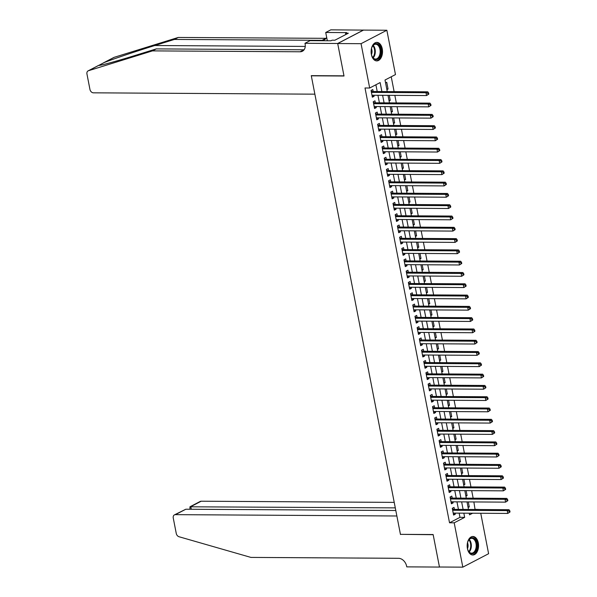 <?xml version="1.0" encoding="UTF-8"?>
<svg xmlns="http://www.w3.org/2000/svg" width="597" height="597" viewBox="0 0 597 597"><rect width="100%" height="100%" fill="white"/><g stroke="black" fill="none" stroke-linecap="round" stroke-linejoin="round"><path stroke-width="0.9" d="M467.421 548.583A9.254 5.701 -89.7 0 1 472.914 536.494A9.254 5.701 -89.7 0 1 478.294 542.919A9.254 5.701 -89.7 0 1 472.802 555.001A9.254 5.701 -89.7 0 1 467.421 548.583M371.371 54.476A9.254 5.701 -89.7 0 1 376.871 42.394A9.254 5.701 -89.7 0 1 382.252 48.812A9.254 5.701 -89.7 0 1 376.759 60.901A9.254 5.701 -89.7 0 1 371.371 54.476M480.749 513.271L488.607 553.71L462.817 567.15L439.452 567.008L433.138 534.539L400.438 534.345L311.306 75.812L344.014 76.013L337.701 43.544L363.498 30.104L386.856 30.246L395.475 74.573L385.013 80.02L387.266 91.587M475.055 509.495L473.876 501.943M473.152 498.204L471.682 490.652M470.958 486.906L469.488 479.361M468.764 475.615L467.294 468.063M466.563 464.324L465.1 456.772M464.369 453.026L462.906 445.474M462.175 441.735L460.705 434.183M459.981 430.437L458.511 422.892M457.787 419.146L456.317 411.594M455.593 407.855L454.123 400.303M453.392 396.557L451.929 389.005M451.198 385.266L449.735 377.714M449.004 373.968L447.534 366.424M446.81 362.678L445.34 355.125M444.616 351.387L443.146 343.835M442.414 340.089L440.952 332.536M440.22 328.798L438.758 321.246M438.026 317.5L436.556 309.955M435.832 306.209L434.362 298.657M433.638 294.918L432.168 287.366M431.444 283.62L429.974 276.068M429.243 272.329L427.78 264.777M427.049 261.031L425.586 253.486M424.855 249.74L423.385 242.188M422.661 238.449L421.191 230.897M420.467 227.151L418.997 219.599M418.273 215.86L416.803 208.308M416.072 204.562L414.609 197.017M413.878 193.271L412.415 185.719M411.684 181.981L410.214 174.428M409.49 170.682L408.02 163.13M407.296 159.392L405.826 151.839M405.094 148.093L403.632 140.541M402.9 136.803L401.438 129.25M400.706 125.512L399.236 117.96M398.512 114.214L397.042 106.662M396.318 102.923L394.848 95.371M394.124 91.625L391.236 76.782M475.316 509.353L480.018 509.525M454.399 509.368L454.018 507.398L452.272 508.301L453.593 515.077L455.332 514.174L455.13 513.114M452.205 498.077L451.825 496.1L450.078 497.01L451.399 503.786L453.138 502.875L452.936 501.823M450.011 486.786L449.623 484.809L447.884 485.712L449.198 492.488L450.944 491.585L450.735 490.525M447.817 475.488L447.429 473.511L445.69 474.421L447.004 481.197L448.75 480.286L448.541 479.234M445.623 464.197L445.235 462.22L443.496 463.13L444.81 469.906L446.556 468.996L446.347 467.936M443.422 452.899L443.041 450.922L441.295 451.832L442.616 458.608L444.355 457.705L444.153 456.645M441.228 441.608L440.847 439.631L439.101 440.541L440.422 447.317L442.161 446.407L441.959 445.355M439.034 430.318L438.653 428.34L436.907 429.243L438.22 436.019L439.967 435.116L439.765 434.056M436.84 419.019L436.452 417.042L434.713 417.952L436.026 424.728L437.773 423.818L437.564 422.766M434.646 407.729L434.258 405.751L432.519 406.661L433.832 413.437L435.579 412.527L435.37 411.467M432.444 396.43L432.064 394.453L430.318 395.363L431.638 402.139L433.385 401.229L433.176 400.177M430.25 385.14L429.87 383.162L428.124 384.072L429.444 390.848L431.183 389.938L430.982 388.878M428.056 373.841L427.676 371.871L425.93 372.774L427.251 379.55L428.989 378.647L428.788 377.588M425.862 362.551L425.474 360.573L423.736 361.483L425.049 368.259L426.795 367.349L426.586 366.297M423.669 351.26L423.28 349.282L421.542 350.193L422.855 356.969L424.601 356.058L424.392 354.999M421.475 339.962L421.086 337.984L419.348 338.895L420.661 345.67L422.407 344.76L422.198 343.708M419.273 328.671L418.893 326.693L417.146 327.604L418.467 334.38L420.206 333.469L420.004 332.41M417.079 317.373L416.699 315.403L414.952 316.306L416.273 323.081L418.012 322.179L417.81 321.119M414.885 306.082L414.505 304.104L412.758 305.015L414.079 311.791L415.818 310.88L415.616 309.828M412.691 294.791L412.303 292.814L410.564 293.717L411.878 300.5L413.624 299.59L413.415 298.53M410.497 283.493L410.109 281.515L408.37 282.426L409.684 289.202L411.43 288.291L411.221 287.239M408.303 272.202L407.915 270.225L406.176 271.135L407.49 277.911L409.236 277.001L409.027 275.941M406.102 260.904L405.721 258.934L403.975 259.837L405.296 266.613L407.035 265.71L406.833 264.65M403.908 249.613L403.527 247.636L401.781 248.546L403.102 255.322L404.841 254.412L404.639 253.359M401.714 238.322L401.333 236.345L399.587 237.248L400.9 244.024L402.647 243.121L402.445 242.061M399.52 227.024L399.132 225.047L397.393 225.957L398.706 232.733L400.453 231.823L400.244 230.77M397.326 215.733L396.938 213.756L395.199 214.666L396.512 221.442L398.259 220.532L398.05 219.472M395.124 204.435L394.744 202.465L392.998 203.368L394.318 210.144L396.065 209.241L395.856 208.181M392.93 193.144L392.55 191.167L390.804 192.077L392.125 198.853L393.863 197.943L393.662 196.891M390.736 181.854L390.356 179.876L388.61 180.779L389.931 187.555L391.669 186.652L391.468 185.592M388.543 170.555L388.154 168.578L386.416 169.488L387.729 176.264L389.475 175.354L389.266 174.302M386.349 159.265L385.961 157.287L384.222 158.198L385.535 164.973L387.281 164.063L387.072 163.003M384.155 147.966L383.767 145.996L382.028 146.899L383.341 153.675L385.087 152.772L384.878 151.713M381.953 136.676L381.573 134.698L379.826 135.609L381.147 142.385L382.886 141.474L382.684 140.422M379.759 125.385L379.379 123.407L377.632 124.31L378.953 131.086L380.692 130.183L380.49 129.124M377.565 114.087L377.185 112.109L375.438 113.02L376.759 119.796L378.498 118.885L378.297 117.833M375.371 102.796L374.983 100.818L373.244 101.729L374.558 108.505L376.304 107.594L376.095 106.535M386.766 89.028L388.05 89.035L386.737 82.259L385.572 82.864M388.96 100.326L390.244 100.333L389.274 95.333M391.154 111.617L392.445 111.624L391.468 106.632M393.356 122.907L394.639 122.915L393.669 117.922M395.55 134.206L396.833 134.213L395.863 129.221M397.744 145.496L399.027 145.504L398.057 140.511M399.938 156.795L401.221 156.802L400.251 151.802M402.132 168.085L403.415 168.093L402.445 163.1M404.326 179.376L405.617 179.384L404.647 174.391M406.527 190.674L407.811 190.682L406.841 185.689M408.721 201.965L410.005 201.973L409.035 196.98M410.915 213.263L412.199 213.271L411.229 208.271M413.109 224.554L414.393 224.562L413.422 219.569M415.303 235.845L416.594 235.852L415.616 230.86M417.497 247.143L418.788 247.151L417.818 242.158M419.698 258.434L420.982 258.441L420.012 253.449M421.892 269.732L423.176 269.74L422.206 264.74M424.086 281.023L425.37 281.03L424.4 276.038M426.28 292.314L427.564 292.321L426.594 287.329M428.474 303.612L429.765 303.619L428.788 298.627M430.676 314.903L431.959 314.91L430.989 309.918M432.87 326.201L434.153 326.208L433.183 321.208M435.064 337.492L436.347 337.499L435.377 332.507M437.258 348.782L438.541 348.797L437.571 343.797M439.452 360.081L440.735 360.088L439.765 355.096M441.646 371.371L442.937 371.379L441.967 366.386M443.847 382.67L445.131 382.677L444.161 377.685M446.041 393.96L447.325 393.968L446.355 388.975M448.235 405.259L449.519 405.266L448.548 400.266M450.429 416.549L451.713 416.557L450.742 411.564M452.623 427.84L453.914 427.848L452.936 422.855M454.817 439.138L456.108 439.146L455.138 434.153M457.018 450.429L458.302 450.437L457.332 445.444M459.212 461.727L460.496 461.735L459.526 456.735M461.406 473.018L462.69 473.025L461.72 468.033M463.6 484.309L464.884 484.316L463.914 479.324M465.794 495.607L467.085 495.614L466.108 490.622M386.886 89.647L388.05 89.035M389.08 100.938L390.244 100.333M391.274 112.229L392.445 111.624M393.475 123.527L394.639 122.915M395.669 134.818L396.833 134.213M397.863 146.116L399.027 145.504M400.057 157.407L401.221 156.802M402.251 168.697L403.415 168.093M404.445 179.995L405.617 179.384M406.647 191.286L407.811 190.682M408.841 202.584L410.005 201.973M411.034 213.875L412.199 213.271M413.228 225.166L414.393 224.562M415.422 236.464L416.594 235.852M417.624 247.755L418.788 247.151M419.818 259.053L420.982 258.441M422.012 270.344L423.176 269.74M424.206 281.635L425.37 281.03M426.4 292.933L427.564 292.321M428.594 304.224L429.765 303.619M430.795 315.522L431.959 314.91M432.989 326.813L434.153 326.208M435.183 338.103L436.347 337.499M437.377 349.402L438.541 348.797M439.571 360.692L440.735 360.088M441.765 371.991L442.937 371.379M443.967 383.281L445.131 382.677M446.16 394.572L447.325 393.968M448.354 405.87L449.519 405.266M450.548 417.161L451.713 416.557M452.742 428.459L453.914 427.848M454.944 439.75L456.108 439.146M457.138 451.048L458.302 450.437M459.332 462.339L460.496 461.735M461.526 473.63L462.69 473.025M463.72 484.928L464.884 484.316M465.914 496.219L467.085 495.614M468.115 507.517L469.279 506.905L468.309 501.913M381.886 91.55L380.132 82.565L369.677 88.013L365.006 87.983L449.526 522.793L459.981 517.345L459.168 513.136M458.436 509.398L456.966 501.846M456.242 498.099L454.772 490.547M454.048 486.809L452.578 479.257M451.847 475.511L450.384 467.966M449.653 464.22L448.19 456.668M447.459 452.929L445.989 445.377M445.265 441.631L443.795 434.079M443.071 430.34L441.601 422.788M440.877 419.042L439.407 411.497M438.676 407.751L437.213 400.199M436.482 396.46L435.019 388.908M434.288 385.162L432.818 377.61M432.094 373.871L430.624 366.319M429.9 362.573L428.43 355.028M427.706 351.282L426.236 343.73M425.504 339.992L424.042 332.439M423.31 328.693L421.848 321.141M421.116 317.403L419.646 309.85M418.922 306.104L417.452 298.552M416.728 294.814L415.258 287.261M414.527 283.523L413.064 275.971M412.333 272.225L410.87 264.672M410.139 260.934L408.669 253.382M407.945 249.636L406.475 242.083M405.751 238.345L404.281 230.793M403.557 227.047L402.087 219.502M401.356 215.756L399.893 208.204M399.162 204.465L397.699 196.913M396.968 193.167L395.498 185.615M394.774 181.876L393.304 174.324M392.58 170.578L391.11 163.033M390.386 159.287L388.916 151.735M388.184 147.996L386.722 140.444M385.99 136.698L384.528 129.146M383.796 125.407L382.326 117.855M381.602 114.109L380.132 106.565M379.408 102.818L377.938 95.266M377.207 91.528L375.901 84.774M373.177 91.498L372.789 89.528L371.05 90.431L372.364 97.207L374.11 96.304L373.901 95.244M337.701 43.544L361.058 43.685L386.856 30.246M462.817 567.15L454.198 522.823L464.653 517.375L463.839 513.166M449.526 522.793L454.198 522.823M369.677 88.013L361.058 43.685M463.108 509.42L461.638 501.876M460.914 498.129L459.444 490.577M458.72 486.839L457.25 479.287M456.526 475.54L455.056 467.988M454.324 464.25L452.862 456.698M452.13 452.951L450.668 445.407M449.937 441.661L448.466 434.109M447.743 430.37L446.272 422.818M445.549 419.072L444.078 411.52M443.355 407.781L441.884 400.229M441.153 396.483L439.691 388.938M438.959 385.192L437.489 377.64M436.765 373.901L435.295 366.349M434.571 362.603L433.101 355.051M432.377 351.312L430.907 343.76M430.176 340.014L428.713 332.462M427.982 328.723L426.519 321.171M425.788 317.432L424.318 309.88M423.594 306.134L422.124 298.582M421.4 294.843L419.93 287.291M419.206 283.545L417.736 275.993M417.004 272.254L415.542 264.702M414.811 260.956L413.348 253.412M412.617 249.665L411.146 242.113M410.423 238.375L408.952 230.823M408.229 227.076L406.758 219.524M406.035 215.786L404.565 208.234M403.833 204.487L402.371 196.943M401.639 193.197L400.177 185.645M399.445 181.906L397.975 174.354M397.251 170.608L395.781 163.056M395.057 159.317L393.587 151.765M392.856 148.019L391.393 140.474M390.662 136.728L389.199 129.176M388.468 125.437L386.998 117.885M386.274 114.139L384.804 106.587M384.08 102.848L382.61 95.296M469.22 513.196L469.533 514.83L472.63 513.219M387.99 95.326L389.46 102.878M390.184 106.624L391.654 114.176M392.378 117.915L393.848 125.467M394.58 129.213L396.042 136.758M396.774 140.504L398.244 148.056M398.968 151.795L400.438 159.347M401.162 163.093L402.632 170.645M403.356 174.384L404.826 181.936M405.557 185.682L407.02 193.227M407.751 196.973L409.214 204.525M409.945 208.263L411.415 215.815M412.139 219.562L413.609 227.114M414.333 230.852L415.803 238.404M416.527 242.151L417.997 249.695M418.728 253.441L420.191 260.993M420.922 264.732L422.385 272.284M423.116 276.03L424.586 283.582M425.31 287.321L426.78 294.873M427.504 298.619L428.974 306.164M429.698 309.91L431.168 317.462M431.9 321.201L433.362 328.753M434.094 332.499L435.564 340.051M436.288 343.79L437.758 351.342M438.482 355.088L439.952 362.633M440.676 366.379L442.146 373.931M442.877 377.67L444.34 385.222M445.071 388.968L446.534 396.52M447.265 400.259L448.735 407.811M449.459 411.557L450.929 419.109M451.653 422.848L453.123 430.4M453.847 434.138L455.317 441.69M456.048 445.437L457.511 452.989M458.242 456.727L459.705 464.279M460.436 468.026L461.906 475.578M462.63 479.316L464.1 486.868M464.824 490.615L466.294 498.159M467.018 501.905L468.488 509.457M459.981 517.345L464.653 517.375M372.185 96.289L374.11 96.304M467.996 506.898L469.279 506.905M374.379 107.579L376.304 107.594M376.58 118.878L378.498 118.885M378.774 130.168L380.692 130.183M380.968 141.467L382.886 141.474M383.162 152.757L385.087 152.772M385.356 164.048L387.281 164.063M387.55 175.346L389.475 175.354M389.751 186.637L391.669 186.652M391.945 197.935L393.863 197.943M394.139 209.226L396.065 209.241M396.333 220.517L398.259 220.532M398.527 231.815L400.453 231.823M400.729 243.106L402.647 243.121M402.923 254.404L404.841 254.412M405.117 265.695L407.035 265.71M407.311 276.986L409.236 277.001M409.505 288.284L411.43 288.291M411.699 299.575L413.624 299.59M413.9 310.873L415.818 310.88M416.094 322.164L418.012 322.179M418.288 333.462L420.206 333.469M420.482 344.753L422.407 344.76M422.676 356.043L424.601 356.058M424.87 367.342L426.795 367.349M427.071 378.632L428.989 378.647M429.265 389.931L431.183 389.938M431.459 401.221L433.385 401.229M433.653 412.512L435.579 412.527M435.847 423.81L437.773 423.818M438.049 435.101L439.967 435.116M440.243 446.399L442.161 446.407M442.437 457.69L444.355 457.705M444.631 468.981L446.556 468.996M446.825 480.279L448.75 480.286M449.019 491.57L450.944 491.585M451.22 502.868L453.138 502.875M453.414 514.159L455.332 514.174M428.825 94.087L428.601 92.953L427.907 93.319L428.124 94.445L428.825 94.087L426.549 95.565L371.983 95.229M428.124 94.445L426.549 95.565L426.004 92.736L427.75 91.826L372.431 91.498A1.187 0.888 -117.5 0 1 372.065 91.416L371.162 91.005M371.431 92.408L426.004 92.736L427.907 93.319M428.601 92.953L427.75 91.826M372.729 57.573A8.007 4.933 -89.7 0 1 372.177 56.611A8.007 4.933 -89.7 0 1 372.237 46.626A8.007 4.933 -89.7 0 1 379.401 45.708A8.007 4.933 -89.7 0 1 379.699 57.021A8.007 4.933 -89.7 0 1 372.729 57.573M372.088 56.416A7.418 4.567 90.3 0 0 372.513 57.133A7.418 4.567 90.3 0 0 375.55 59.051A7.418 4.567 90.3 0 0 379.849 54.32A7.418 4.567 90.3 0 0 378.685 46.141A7.418 4.567 90.3 0 0 375.64 44.223A7.418 4.567 90.3 0 0 372.147 46.82M376.103 60.834A9.194 5.664 90.3 0 0 381.349 54.894A9.194 5.664 90.3 0 0 379.893 44.827A9.194 5.664 90.3 0 0 376.214 42.447M371.461 54.558A5.276 3.254 90.3 0 0 371.498 48.67M468.772 551.68A8.007 4.933 -89.7 0 1 468.22 550.71A8.007 4.933 -89.7 0 1 468.279 540.733A8.007 4.933 -89.7 0 1 475.443 539.807A8.007 4.933 -89.7 0 1 475.749 551.121A8.007 4.933 -89.7 0 1 468.772 551.68M468.13 550.516A7.418 4.567 90.3 0 0 468.555 551.24A7.418 4.567 90.3 0 0 471.6 553.158A7.418 4.567 90.3 0 0 475.891 548.419A7.418 4.567 90.3 0 0 474.727 540.248A7.418 4.567 90.3 0 0 471.69 538.33A7.418 4.567 90.3 0 0 468.19 540.919M472.152 554.941A9.194 5.664 90.3 0 0 477.399 548.994A9.194 5.664 90.3 0 0 475.936 538.934A9.194 5.664 90.3 0 0 472.264 536.554M467.503 548.658A5.276 3.254 90.3 0 0 467.541 542.777M103.527 62.834L113.908 57.431A3.56 2.664 62.5 0 1 114.236 57.297L178.257 37.447L174.436 39.432L154.81 45.521C136.235 51.238 112.258 59.312 104.042 62.61L98.714 65.416M98.602 65.401L98.647 65.416C99.759 65.819 117.699 60.894 136.646 54.984L156.272 48.894L303.918 49.79A8.306 6.216 -117.5 0 0 304.074 49.782M114.236 57.297L103.415 62.894M314.873 94.169L93.408 92.826A3.56 2.664 -117.5 0 1 89.946 89.423L86.953 74.006A3.56 2.664 -117.5 0 1 88.11 70.871A3.56 2.664 -117.5 0 1 88.446 70.73L152.459 50.887L300.097 51.775A8.306 6.216 -117.5 0 0 302.403 51.238A8.306 6.216 -117.5 0 0 305.104 43.909L304.985 43.29L337.686 43.484L343.976 75.841L311.276 75.647L314.873 94.169M304.985 43.29L310.037 40.656L330.969 40.783L332.089 40.2L334.887 40.215L348.342 33.208L345.544 33.193L346.656 32.611L325.723 32.484L330.783 29.85L363.498 30.104M363.483 30.044L337.686 43.484M156.272 48.894L152.459 50.887M178.257 37.447L325.895 38.335A8.306 6.216 -117.5 0 0 326.052 38.335M326.656 37.283A8.306 6.216 -117.5 0 1 324.38 39.783A8.306 6.216 -117.5 0 1 322.082 40.327L174.436 39.432M325.723 32.484L327.335 40.76M345.544 33.193L345.805 34.529M394.221 502.383L201.196 501.211L190.779 506.644L191.286 509.256M395.289 507.875L189.936 506.801L200.211 501.443A3.56 2.664 62.5 0 1 201.196 501.211M400.468 534.509L396.871 515.987L175.406 514.651A3.56 2.664 -117.5 0 0 174.421 514.883A3.56 2.664 -117.5 0 0 173.257 518.024L176.257 533.442A3.56 2.664 -117.5 0 0 179.025 536.74L250.919 557.411L398.557 558.299A8.306 6.216 62.5 0 1 406.639 566.247L406.758 566.866L439.467 567.068L433.176 534.711L400.788 534.345M395.796 510.487L185.824 509.226L175.406 514.651M174.421 514.883L185.824 509.226M189.958 509.248L189.936 506.801M431.019 105.378L430.795 104.251L430.101 104.617L430.318 105.744L431.019 105.378L428.75 106.856L374.177 106.527M430.318 105.744L428.75 106.856L428.198 104.035L429.944 103.124L374.625 102.788A1.187 0.888 -117.5 0 1 374.259 102.706L373.356 102.296M373.625 103.699L428.198 104.035L430.101 104.617M430.795 104.251L429.944 103.124M433.213 116.676L432.997 115.542L432.295 115.908L432.519 117.034L433.213 116.676L430.944 118.146L376.371 117.818M432.519 117.034L430.944 118.146L430.392 115.325L432.138 114.415L376.819 114.087A1.187 0.888 -117.5 0 1 376.453 113.997L375.55 113.594M375.826 114.997L430.392 115.325L432.295 115.908M432.997 115.542L432.138 114.415M435.407 127.967L435.191 126.84L434.489 127.198L434.713 128.333L435.407 127.967L433.138 129.445L378.565 129.116M434.713 128.333L433.138 129.445L432.586 126.616L434.332 125.713L379.013 125.377A1.187 0.888 -117.5 0 1 378.647 125.295L377.744 124.885M378.02 126.288L432.586 126.616L434.489 127.198M435.191 126.84L434.332 125.713M437.601 139.258L437.385 138.131L436.691 138.497L436.907 139.623L437.601 139.258L435.332 140.735L380.759 140.407M436.907 139.623L435.332 140.735L434.788 137.914L436.526 137.004L381.207 136.668A1.187 0.888 -117.5 0 1 380.841 136.586L379.938 136.183M380.214 137.586L434.788 137.914L436.691 138.497M437.385 138.131L436.526 137.004M439.802 150.556L439.579 149.429L438.885 149.787L439.101 150.922L439.802 150.556L437.526 152.034L382.961 151.698M439.101 150.922L437.526 152.034L436.982 149.205L438.72 148.302L383.401 147.966A1.187 0.888 -117.5 0 1 383.043 147.884L382.14 147.474M382.408 148.877L436.982 149.205L438.885 149.787M439.579 149.429L438.72 148.302M441.996 161.847L441.773 160.72L441.079 161.086L441.295 162.212L441.996 161.847L439.728 163.324L385.155 162.996M441.295 162.212L439.728 163.324L439.176 160.503L440.922 159.593L385.602 159.257A1.187 0.888 -117.5 0 1 385.237 159.175L384.334 158.772M384.602 160.168L439.176 160.503L441.079 161.086M441.773 160.72L440.922 159.593M444.19 173.145L443.974 172.011L443.272 172.376L443.496 173.503L444.19 173.145L441.922 174.615L387.349 174.287M443.496 173.503L441.922 174.615L441.37 171.794L443.116 170.884L387.796 170.555A1.187 0.888 -117.5 0 1 387.431 170.466L386.528 170.063M386.796 171.466L441.37 171.794L443.272 172.376M443.974 172.011L443.116 170.884M446.384 184.436L446.168 183.309L445.466 183.667L445.69 184.801L446.384 184.436L444.116 185.913L389.542 185.585M445.69 184.801L444.116 185.913L443.564 183.085L445.31 182.182L389.99 181.846A1.187 0.888 -117.5 0 1 389.625 181.764L388.722 181.354M388.998 182.757L443.564 183.085L445.466 183.667M446.168 183.309L445.31 182.182M448.578 195.726L448.362 194.6L447.66 194.965L447.884 196.092L448.578 195.726L446.31 197.204L391.736 196.876M447.884 196.092L446.31 197.204L445.765 194.383L447.504 193.473L392.184 193.137A1.187 0.888 -117.5 0 1 391.819 193.055L390.916 192.652M391.192 194.055L445.765 194.383L447.66 194.965M448.362 194.6L447.504 193.473M450.772 207.025L450.556 205.898L449.862 206.256L450.078 207.39L450.772 207.025L448.504 208.502L393.93 208.166M450.078 207.39L448.504 208.502L447.959 205.674L449.698 204.771L394.378 204.435A1.187 0.888 -117.5 0 1 394.013 204.353L393.11 203.943M393.386 205.346L447.959 205.674L449.862 206.256M450.556 205.898L449.698 204.771M452.974 218.315L452.75 217.189L452.056 217.554L452.272 218.681L452.974 218.315L450.698 219.793L396.132 219.465M452.272 218.681L450.698 219.793L450.153 216.972L451.892 216.062L396.572 215.726A1.187 0.888 -117.5 0 1 396.214 215.644L395.311 215.241M395.58 216.636L450.153 216.972L452.056 217.554M452.75 217.189L451.892 216.062M455.168 229.614L454.944 228.479L454.25 228.845L454.466 229.972L455.168 229.614L452.899 231.084L398.326 230.755M454.466 229.972L452.899 231.084L452.347 228.263L454.093 227.353L398.774 227.024A1.187 0.888 -117.5 0 1 398.408 226.935L397.505 226.532M397.774 227.935L452.347 228.263L454.25 228.845M454.944 228.479L454.093 227.353M457.362 240.904L457.145 239.778L456.444 240.136L456.668 241.27L457.362 240.904L455.093 242.382L400.52 242.054M456.668 241.27L455.093 242.382L454.541 239.554L456.287 238.651L400.968 238.315A1.187 0.888 -117.5 0 1 400.602 238.233L399.699 237.822M399.968 239.225L454.541 239.554L456.444 240.136M457.145 239.778L456.287 238.651M459.556 252.203L459.339 251.068L458.638 251.434L458.862 252.561L459.556 252.203L457.287 253.673L402.714 253.344M458.862 252.561L457.287 253.673L456.735 250.852L458.481 249.942L403.162 249.606A1.187 0.888 -117.5 0 1 402.796 249.524L401.893 249.121M402.169 250.524L456.735 250.852L458.638 251.434M459.339 251.068L458.481 249.942M461.75 263.493L461.533 262.367L460.839 262.725L461.056 263.859L461.75 263.493L459.481 264.971L404.908 264.635M461.056 263.859L459.481 264.971L458.936 262.143L460.675 261.24L405.356 260.904A1.187 0.888 -117.5 0 1 404.99 260.822L404.087 260.411M404.363 261.814L458.936 262.143L460.839 262.725M461.533 262.367L460.675 261.24M463.951 274.784L463.727 273.657L463.033 274.023L463.25 275.15L463.951 274.784L461.675 276.262L407.109 275.933M463.25 275.15L461.675 276.262L461.13 273.441L462.869 272.53L407.55 272.195A1.187 0.888 -117.5 0 1 407.184 272.113L406.281 271.71M406.557 273.113L461.13 273.441L463.033 274.023M463.727 273.657L462.869 272.53M466.145 286.082L465.921 284.948L465.227 285.314L465.444 286.441L466.145 286.082L463.869 287.553L409.303 287.224M465.444 286.441L463.869 287.553L463.324 284.732L465.07 283.821L409.751 283.493A1.187 0.888 -117.5 0 1 409.385 283.403L408.482 283M408.751 284.403L463.324 284.732L465.227 285.314M465.921 284.948L465.07 283.821M468.339 297.373L468.115 296.246L467.421 296.605L467.638 297.739L468.339 297.373L466.07 298.851L411.497 298.522M467.638 297.739L466.07 298.851L465.518 296.022L467.264 295.119L411.945 294.784A1.187 0.888 -117.5 0 1 411.579 294.702L410.676 294.291M410.945 295.694L465.518 296.022L467.421 296.605M468.115 296.246L467.264 295.119M470.533 308.671L470.317 307.537L469.615 307.903L469.839 309.03L470.533 308.671L468.264 310.142L413.691 309.813M469.839 309.03L468.264 310.142L467.712 307.321L469.458 306.41L414.139 306.074A1.187 0.888 -117.5 0 1 413.773 305.992L412.87 305.589M413.146 306.992L467.712 307.321L469.615 307.903M470.317 307.537L469.458 306.41M472.727 319.962L472.511 318.835L471.809 319.194L472.033 320.328L472.727 319.962L470.458 321.44L415.885 321.104M472.033 320.328L470.458 321.44L469.906 318.611L471.652 317.708L416.333 317.373A1.187 0.888 -117.5 0 1 415.967 317.291L415.064 316.88M415.34 318.283L469.906 318.611L471.809 319.194M472.511 318.835L471.652 317.708M474.921 331.253L474.705 330.126L474.011 330.492L474.227 331.619L474.921 331.253L472.652 332.73L418.079 332.402M474.227 331.619L472.652 332.73L472.108 329.91L473.846 328.999L418.527 328.663A1.187 0.888 -117.5 0 1 418.161 328.581L417.258 328.178M417.534 329.581L472.108 329.91L474.011 330.492M474.705 330.126L473.846 328.999M477.122 342.551L476.899 341.417L476.205 341.782L476.421 342.909L477.122 342.551L474.846 344.021L420.281 343.693M476.421 342.909L474.846 344.021L474.302 341.2L476.04 340.29L420.721 339.962A1.187 0.888 -117.5 0 1 420.363 339.872L419.46 339.469M419.728 340.872L474.302 341.2L476.205 341.782M476.899 341.417L476.04 340.29M479.316 353.842L479.092 352.715L478.398 353.073L478.615 354.208L479.316 353.842L477.048 355.319L422.475 354.991M478.615 354.208L477.048 355.319L476.496 352.499L478.242 351.588L422.922 351.252A1.187 0.888 -117.5 0 1 422.557 351.17L421.654 350.76M421.922 352.163L476.496 352.499L478.398 353.073M479.092 352.715L478.242 351.588M481.51 365.14L481.294 364.006L480.592 364.371L480.816 365.498L481.51 365.14L479.242 366.61L424.668 366.282M480.816 365.498L479.242 366.61L478.69 363.789L480.436 362.879L425.116 362.543A1.187 0.888 -117.5 0 1 424.751 362.461L423.848 362.058M424.116 363.461L478.69 363.789L480.592 364.371M481.294 364.006L480.436 362.879M483.704 376.431L483.488 375.304L482.786 375.662L483.01 376.797L483.704 376.431L481.436 377.908L426.862 377.58M483.01 376.797L481.436 377.908L480.883 375.08L482.63 374.177L427.31 373.841A1.187 0.888 -117.5 0 1 426.945 373.759L426.042 373.349M426.318 374.752L480.883 375.08L482.786 375.662M483.488 375.304L482.63 374.177M485.898 387.722L485.682 386.595L484.98 386.96L485.204 388.087L485.898 387.722L483.63 389.199L429.056 388.871M485.204 388.087L483.63 389.199L483.085 386.378L484.824 385.468L429.504 385.132A1.187 0.888 -117.5 0 1 429.139 385.05L428.236 384.647M428.512 386.05L483.085 386.378L484.98 386.96M485.682 386.595L484.824 385.468M488.092 399.02L487.876 397.886L487.182 398.251L487.398 399.378L488.092 399.02L485.824 400.49L431.25 400.162M487.398 399.378L485.824 400.49L485.279 397.669L487.018 396.759L431.698 396.43A1.187 0.888 -117.5 0 1 431.332 396.341L430.43 395.938M430.706 397.341L485.279 397.669L487.182 398.251M487.876 397.886L487.018 396.759M490.294 410.311L490.07 409.184L489.376 409.549L489.592 410.676L490.294 410.311L488.018 411.788L433.452 411.46M489.592 410.676L488.018 411.788L487.473 408.967L489.212 408.057L433.892 407.721A1.187 0.888 -117.5 0 1 433.534 407.639L432.631 407.229M432.9 408.632L487.473 408.967L489.376 409.549M490.07 409.184L489.212 408.057M492.488 421.609L492.264 420.475L491.57 420.84L491.786 421.967L492.488 421.609L490.219 423.079L435.646 422.751M491.786 421.967L490.219 423.079L489.667 420.258L491.413 419.348L436.094 419.019A1.187 0.888 -117.5 0 1 435.728 418.93L434.825 418.527M435.094 419.93L489.667 420.258L491.57 420.84M492.264 420.475L491.413 419.348M494.682 432.9L494.465 431.773L493.764 432.131L493.988 433.265L494.682 432.9L492.413 434.377L437.84 434.049M493.988 433.265L492.413 434.377L491.861 431.549L493.607 430.646L438.288 430.31A1.187 0.888 -117.5 0 1 437.922 430.228L437.019 429.818M437.288 431.221L491.861 431.549L493.764 432.131M494.465 431.773L493.607 430.646M496.876 444.19L496.659 443.064L495.958 443.429L496.182 444.556L496.876 444.19L494.607 445.668L440.034 445.34M496.182 444.556L494.607 445.668L494.055 442.847L495.801 441.937L440.482 441.601A1.187 0.888 -117.5 0 1 440.116 441.519L439.213 441.116M439.489 442.519L494.055 442.847L495.958 443.429M496.659 443.064L495.801 441.937M499.07 455.489L498.853 454.354L498.159 454.72L498.376 455.847L499.07 455.489L496.801 456.966L442.228 456.63M498.376 455.847L496.801 456.966L496.256 454.138L497.995 453.227L442.675 452.899A1.187 0.888 -117.5 0 1 442.31 452.817L441.407 452.407M441.683 453.81L496.256 454.138L498.159 454.72M498.853 454.354L497.995 453.227M501.271 466.779L501.047 465.653L500.353 466.018L500.57 467.145L501.271 466.779L498.995 468.257L444.429 467.929M500.57 467.145L498.995 468.257L498.45 465.436L500.189 464.526L444.869 464.19A1.187 0.888 -117.5 0 1 444.504 464.108L443.601 463.697M443.877 465.1L498.45 465.436L500.353 466.018M501.047 465.653L500.189 464.526M503.465 478.078L503.241 476.943L502.547 477.309L502.764 478.436L503.465 478.078L501.189 479.548L446.623 479.219M502.764 478.436L501.189 479.548L500.644 476.727L502.383 475.816L447.071 475.488A1.187 0.888 -117.5 0 1 446.705 475.399L445.802 474.996M446.071 476.399L500.644 476.727L502.547 477.309M503.241 476.943L502.383 475.816M505.659 489.368L505.435 488.242L504.741 488.6L504.958 489.734L505.659 489.368L503.39 490.846L448.817 490.518M504.958 489.734L503.39 490.846L502.838 488.018L504.584 487.115L449.265 486.779A1.187 0.888 -117.5 0 1 448.899 486.697L447.996 486.286M448.265 487.689L502.838 488.018L504.741 488.6M505.435 488.242L504.584 487.115M507.853 500.659L507.637 499.532L506.935 499.898L507.159 501.025L507.853 500.659L505.584 502.137L451.011 501.808M507.159 501.025L505.584 502.137L505.032 499.316L506.778 498.405L451.459 498.07A1.187 0.888 -117.5 0 1 451.093 497.988L450.19 497.585M450.466 498.988L505.032 499.316L506.935 499.898M507.637 499.532L506.778 498.405M510.047 511.957L509.831 510.823L509.129 511.189L509.353 512.323L510.047 511.957L507.778 513.435L453.205 513.099M509.353 512.323L507.778 513.435L507.226 510.607L508.972 509.704L453.653 509.368A1.187 0.888 -117.5 0 1 453.287 509.286L452.384 508.875M452.66 510.278L507.226 510.607L509.129 511.189M509.831 510.823L508.972 509.704M371.312 91.804L372.065 91.416M371.364 92.05L372.431 91.498M373.2 45.35A7.418 4.567 -89.7 0 1 373.819 46.111A7.418 4.567 -89.7 0 1 373.125 57.902M372.774 57.491A7.171 4.418 90.3 0 0 373.252 46.29A7.171 4.418 90.3 0 0 372.841 45.753M469.249 539.457A7.418 4.567 -89.7 0 1 469.861 540.218A7.418 4.567 -89.7 0 1 469.167 552.001M468.817 551.591A7.171 4.418 90.3 0 0 469.294 540.397A7.171 4.418 90.3 0 0 468.884 539.86M154.81 45.521L305.254 46.432M303.918 49.79L300.097 51.775M322.082 40.327L325.895 38.335M98.647 65.416L88.446 70.73M373.513 103.094L374.259 102.706M373.558 103.341L374.625 102.788M375.707 114.393L376.453 113.997M375.752 114.639L376.819 114.087M377.901 125.683L378.647 125.295M377.946 125.93L379.013 125.377M380.095 136.974L380.841 136.586M380.147 137.228L381.207 136.668M382.289 148.272L383.043 147.884M382.341 148.519L383.401 147.966M384.483 159.563L385.237 159.175M384.535 159.817L385.602 159.257M386.684 170.861L387.431 170.466M386.729 171.108L387.796 170.555M388.878 182.152L389.625 181.764M388.923 182.398L389.99 181.846M391.072 193.443L391.819 193.055M391.117 193.697L392.184 193.137M393.266 204.741L394.013 204.353M393.319 204.987L394.378 204.435M395.46 216.032L396.214 215.644M395.512 216.286L396.572 215.726M397.654 227.33L398.408 226.935M397.706 227.576L398.774 227.024M399.856 238.621L400.602 238.233M399.9 238.867L400.968 238.315M402.05 249.912L402.796 249.524M402.094 250.165L403.162 249.606M404.244 261.21L404.99 260.822M404.288 261.456L405.356 260.904M406.438 272.501L407.184 272.113M406.49 272.754L407.55 272.195M408.632 283.799L409.385 283.403M408.684 284.045L409.751 283.493M410.833 295.09L411.579 294.702M410.878 295.336L411.945 294.784M413.027 306.38L413.773 305.992M413.072 306.634L414.139 306.074M415.221 317.679L415.967 317.291M415.266 317.925L416.333 317.373M417.415 328.969L418.161 328.581M417.467 329.223L418.527 328.663M419.609 340.268L420.363 339.872M419.661 340.514L420.721 339.962M421.803 351.558L422.557 351.17M421.855 351.805L422.922 351.252M424.004 362.857L424.751 362.461M424.049 363.103L425.116 362.543M426.198 374.147L426.945 373.759M426.243 374.394L427.31 373.841M428.392 385.438L429.139 385.05M428.437 385.692L429.504 385.132M430.586 396.736L431.332 396.341M430.638 396.983L431.698 396.43M432.78 408.027L433.534 407.639M432.832 408.273L433.892 407.721M434.974 419.325L435.728 418.93M435.026 419.572L436.094 419.019M437.176 430.616L437.922 430.228M437.22 430.862L438.288 430.31M439.37 441.907L440.116 441.519M439.414 442.161L440.482 441.601M441.564 453.205L442.31 452.817M441.608 453.451L442.675 452.899M443.758 464.496L444.504 464.108M443.81 464.742L444.869 464.19M445.952 475.794L446.705 475.399M446.004 476.04L447.071 475.488M448.153 487.085L448.899 486.697M448.198 487.331L449.265 486.779M450.347 498.376L451.093 497.988M450.392 498.629L451.459 498.07M452.541 509.674L453.287 509.286M452.586 509.92L453.653 509.368M98.595 65.409L88.11 70.871"/></g></svg>
